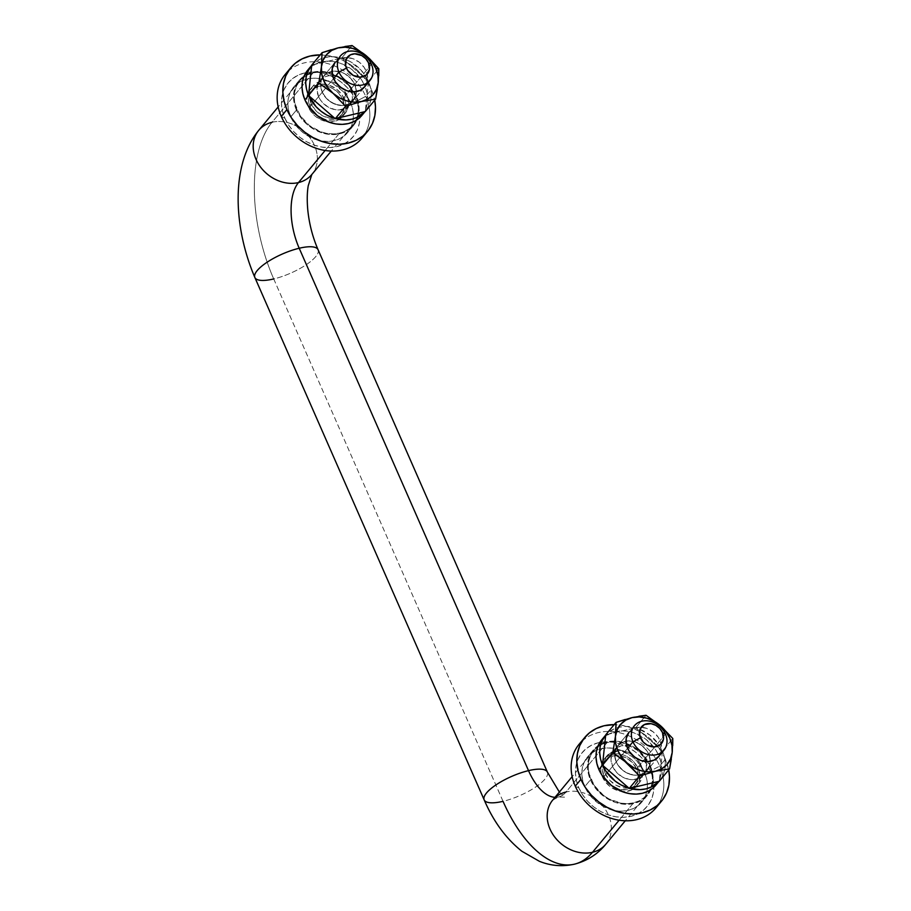 <?xml version="1.0" encoding="UTF-8"?>
<svg xmlns="http://www.w3.org/2000/svg" width="911" height="911" viewBox="0 0 911 911"><rect width="100%" height="100%" fill="white"/><g stroke="black" fill="none" stroke-linecap="round" stroke-linejoin="round"><path stroke-width="0.68" stroke-dasharray="4.55 3.42" d="M605.826 844.212A34.527 28.184 39.7 0 0 603.799 807.271A34.527 28.184 39.7 0 0 566.027 792.012L607.09 742.579A34.527 28.184 -140.3 0 1 644.863 757.838A34.527 28.184 -140.3 0 1 646.878 794.779A34.527 28.184 -140.3 0 1 633.544 802.853L619.127 820.207L633.544 802.853A34.527 28.184 -140.3 0 1 595.771 787.594A34.527 28.184 -140.3 0 1 593.756 750.653A34.527 28.184 -140.3 0 1 607.09 742.579L566.027 792.012A49.866 24.551 76.6 0 1 558.079 797.079A49.866 24.551 76.6 0 1 555.004 797.319A49.866 24.551 -103.4 0 0 558.079 797.079A49.866 24.551 -103.4 0 0 566.027 792.012A34.527 28.184 -140.3 0 1 603.765 807.226A34.527 28.184 -140.3 0 1 605.883 844.133M317.996 249.534A34.527 10.42 -23.7 0 1 305.891 264.93A34.527 10.42 -23.7 0 1 273.721 278.937L503.031 801.327A34.527 10.42 156.3 0 0 535.212 787.32A34.527 10.42 156.3 0 0 547.306 771.924M254.852 277.468A34.527 10.42 156.3 0 0 273.721 278.937A118.92 58.555 76.6 0 1 272.036 122.279A34.527 28.184 -140.3 0 1 309.774 137.493A34.527 28.184 -140.3 0 1 311.892 174.4M310.082 106.849L333.585 78.551L310.082 106.849L308.51 100.142L309.649 93.879L313.316 88.993L318.975 86.238L325.751 86.044L332.617 88.413L338.516 93.013L342.57 99.128A19.177 15.658 39.7 0 0 327.846 86.488A19.177 15.658 39.7 0 0 311.573 90.736A19.177 15.658 39.7 0 0 310.082 106.849A19.177 15.658 39.7 0 0 324.806 119.478A19.177 15.658 39.7 0 0 341.078 115.242A19.177 15.658 39.7 0 0 342.57 99.128L344.142 105.824L343.003 112.099L339.336 116.972L333.677 119.728L326.901 119.933L320.034 117.553L314.136 112.964L310.082 106.849M371.449 64.351L342.57 99.128L371.449 64.351M604.073 776.582L627.577 748.284L604.073 776.582L608.127 782.697L614.025 787.286L620.892 789.666L627.668 789.461L633.327 786.705L636.994 781.82L638.133 775.557L636.561 768.85A19.177 15.658 39.7 0 0 621.837 756.221A19.177 15.658 39.7 0 0 605.564 760.457A19.177 15.658 39.7 0 0 604.073 776.582A19.177 15.658 39.7 0 0 618.797 789.211A19.177 15.658 39.7 0 0 635.069 784.975A19.177 15.658 39.7 0 0 636.561 768.85L632.507 762.746L626.609 758.146L619.742 755.766L612.966 755.971L607.307 758.726L603.64 763.612L602.501 769.875L604.073 776.582M665.44 734.084L636.561 768.85L665.44 734.084M566.027 792.012A34.527 28.184 39.7 0 0 552.704 800.097L558.454 797L565.014 797.182L559.365 792.069M311.847 174.468L311.847 174.468A34.527 28.184 39.7 0 0 309.808 137.55A34.527 28.184 39.7 0 0 272.036 122.279L313.099 72.846A34.527 28.184 -140.3 0 1 350.872 88.116A34.527 28.184 -140.3 0 1 352.887 125.046A34.527 28.184 -140.3 0 1 339.552 133.12L325.136 150.486L339.552 133.12A34.527 28.184 -140.3 0 1 301.78 117.861A34.527 28.184 -140.3 0 1 299.765 80.931A34.527 28.184 -140.3 0 1 313.099 72.846L272.036 122.279A34.527 28.184 39.7 0 0 258.713 130.364M272.036 122.279A118.92 58.555 -103.4 0 0 273.721 278.937A34.527 10.42 156.3 0 0 305.652 265.09A34.527 10.42 156.3 0 0 318.076 249.716M547.386 772.107A34.527 10.42 -23.7 0 1 534.973 787.468A34.527 10.42 -23.7 0 1 503.031 801.327L273.721 278.937M484.253 800.04A34.527 10.42 156.3 0 0 503.031 801.327A118.92 58.555 -103.4 0 0 573.52 864.38M313.099 72.846L307.645 74.782L302.919 77.799L299.081 81.785L296.303 86.591L294.663 92.022L294.253 97.876L295.073 103.922L300.231 115.686L309.364 125.513L321.082 131.913L327.356 133.496L333.597 133.906L339.552 133.12L345.007 131.184L349.733 128.166L353.57 124.181L356.349 119.387L357.977 113.955L358.399 108.102L357.579 102.043L355.563 96.031L348.275 85.03L337.639 76.763L325.295 72.481L319.055 72.071L313.099 72.846M633.544 802.853L627.588 803.627L621.348 803.217L609.003 798.947L603.355 795.235L594.223 785.419L589.064 773.655L588.244 767.609L588.654 761.755L590.294 756.324L593.072 751.518L596.91 747.532L601.636 744.515L607.09 742.579L613.046 741.805L619.286 742.214L625.561 743.797L637.279 750.197L646.411 760.013L649.554 765.764L651.57 771.776L652.39 777.823L651.969 783.676L650.34 789.108L647.562 793.914L643.724 797.899L638.998 800.917L633.544 802.853M650.203 765.604A35.29 28.81 -140.3 0 1 647.47 795.269A35.29 28.81 -140.3 0 1 617.521 803.069A35.29 28.81 -140.3 0 1 590.43 779.827L584.771 786.637A35.29 28.81 39.7 0 0 611.85 809.89A35.29 28.81 39.7 0 0 641.799 802.079A35.29 28.81 39.7 0 0 644.532 772.426L650.203 765.604L644.532 772.426L646.605 778.575L647.436 784.758L647.015 790.737L645.352 796.294L642.506 801.202L638.588 805.278L633.749 808.364L628.18 810.346L622.088 811.132L615.711 810.722L603.082 806.349L592.218 797.888L584.771 786.637L582.71 780.499L581.867 774.316L582.288 768.326L583.962 762.78L586.809 757.872L590.727 753.796L595.555 750.71L601.135 748.728L607.216 747.931L613.593 748.352L620.015 749.969L631.983 756.506L637.085 761.175L644.532 772.426A35.29 28.81 39.7 0 0 617.453 749.184A35.29 28.81 39.7 0 0 587.504 756.984A35.29 28.81 39.7 0 0 584.771 786.637L590.43 779.827A35.29 28.81 -140.3 0 1 593.163 750.163A35.29 28.81 -140.3 0 1 623.113 742.363A35.29 28.81 -140.3 0 1 650.203 765.604L642.745 754.365L631.881 745.904L625.675 743.148L619.264 741.531L612.887 741.11L606.794 741.907L601.226 743.888L596.386 746.974L592.469 751.051L589.622 755.959L587.959 761.505L587.538 767.495L588.369 773.678L590.43 779.827L597.878 791.067L608.753 799.528L614.959 802.284L621.37 803.901L627.747 804.322L633.84 803.525L639.408 801.543L644.248 798.457L648.165 794.381L651.012 789.473L652.675 783.927L653.096 777.937L652.265 771.754L650.203 765.604M582.175 741.042A49.866 40.71 -140.3 0 1 659.712 766.083L650.386 771.036A42.202 34.447 39.7 0 0 598.481 742.704A42.202 34.447 39.7 0 0 578.918 788.026L575.262 786.17L578.918 788.026A42.202 34.447 39.7 0 0 630.822 816.37A42.202 34.447 39.7 0 0 650.386 771.036L659.712 766.083A49.866 40.71 39.7 0 0 621.439 733.23A49.866 40.71 39.7 0 0 579.123 744.264M665.372 759.262L659.712 766.083L665.372 759.262L668.708 769.897A49.866 40.71 -140.3 0 0 665.372 759.262A49.866 40.71 -140.3 0 0 614.208 724.632L621.655 725.247L630.719 727.536L639.499 731.419L647.641 736.771L654.85 743.376L660.839 750.96L665.372 759.262M641.014 765.058A21.101 17.218 -140.3 0 1 639.374 782.788A21.101 17.218 -140.3 0 1 621.473 787.457A21.101 17.218 -140.3 0 1 605.28 773.553L602.456 776.969A21.101 17.218 39.7 0 0 618.649 790.862A21.101 17.218 39.7 0 0 636.55 786.193A21.101 17.218 39.7 0 0 638.178 768.463L641.014 765.058L638.178 768.463A21.101 17.218 39.7 0 0 621.985 754.57A21.101 17.218 39.7 0 0 604.084 759.239A21.101 17.218 39.7 0 0 602.456 776.969L605.28 773.553A21.101 17.218 -140.3 0 1 606.92 755.823A21.101 17.218 -140.3 0 1 624.821 751.165A21.101 17.218 -140.3 0 1 641.014 765.058L636.561 758.339L633.509 755.538L626.347 751.632L618.706 750.413L611.736 752.076L606.498 756.358L603.799 762.609L603.549 766.185L605.28 773.553L609.732 780.283L616.235 785.339L623.784 787.947L627.588 788.197L634.568 786.546L639.795 782.264L642.494 776.001L642.745 772.426L641.014 765.058M655.852 807.989A49.866 40.71 39.7 0 0 659.712 766.083A49.866 40.71 -140.3 0 1 658.448 804.39M650.386 771.036L646.548 764.01L641.481 757.588L635.377 752.008L628.488 747.475L621.063 744.185L613.388 742.249L605.769 741.748L598.481 742.704L591.82 745.061L586.046 748.751L581.355 753.625L577.95 759.501L575.957 766.14L575.456 773.291L576.458 780.681L578.918 788.026L582.767 795.052L587.834 801.486L593.926 807.066L600.827 811.587L608.252 814.878L615.916 816.814L623.545 817.315L630.822 816.37L637.484 814.001L643.268 810.312L647.949 805.438L651.354 799.573L653.346 792.934L653.847 785.783L652.857 778.393L650.386 771.036M638.178 768.463L639.921 775.842L638.668 782.731L634.625 788.106L631.733 789.951L624.764 791.613L617.111 790.395L609.949 786.478L604.369 780.476L601.214 773.291L600.713 769.59L601.966 762.701L606.009 757.326L608.901 755.481L615.87 753.818L623.523 755.037L627.235 756.688L633.726 761.744L638.178 768.463M614.06 750.231A19.177 15.658 39.7 0 0 612.568 766.356L610.996 759.649L612.135 753.386L615.802 748.5L621.461 745.745L628.237 745.54L635.104 747.92L641.002 752.509L645.056 758.624L648.734 754.194L645.056 758.624A19.177 15.658 39.7 0 0 630.332 745.995A19.177 15.658 39.7 0 0 614.06 750.231L629.057 732.159A19.177 15.658 -140.3 0 1 645.341 727.923A19.177 15.658 -140.3 0 1 660.054 740.552A19.177 15.658 -140.3 0 1 658.573 756.677L647.243 770.307A19.177 15.658 39.7 0 0 648.734 754.194L660.054 740.552L648.734 754.194A19.177 15.658 39.7 0 0 634.01 741.565A19.177 15.658 39.7 0 0 617.738 745.802A19.177 15.658 39.7 0 0 614.686 753.944A19.177 15.658 39.7 0 0 616.246 761.915A19.177 15.658 39.7 0 0 638.748 775.022A19.177 15.658 39.7 0 0 647.243 770.307A19.177 15.658 -140.3 0 1 638.748 775.022A19.177 15.658 -140.3 0 1 616.246 761.915L619.947 757.474L616.246 761.915L615.13 758.578L614.902 751.962L617.362 746.28L622.111 742.385L625.14 741.315L628.453 740.882L635.4 741.987L641.913 745.54L646.992 751.006L648.734 754.194L650.306 760.89L650.078 764.147L647.63 769.829L642.87 773.724L636.527 775.227L633.065 774.999L626.21 772.63L623.067 770.569L618 765.115L616.246 761.915L612.568 766.356A19.177 15.658 39.7 0 0 627.292 778.985A19.177 15.658 39.7 0 0 643.565 774.737A19.177 15.658 39.7 0 0 646.07 761.562L646.4 768.577L643.94 774.259L639.192 778.153L632.849 779.668L629.387 779.44L622.52 777.06L616.622 772.46L612.568 766.356L616.246 761.915A19.177 15.658 -140.3 0 1 614.686 753.944A19.177 15.658 -140.3 0 1 617.738 745.802A19.177 15.658 -140.3 0 1 634.01 741.565A19.177 15.658 -140.3 0 1 648.734 754.194A19.177 15.658 -140.3 0 1 647.243 770.307L643.565 774.737M627.577 748.284L619.947 757.474L627.577 748.284M662.502 750.926L659.257 781.274L662.502 750.926L672.808 738.502L662.502 750.926L635.73 727.695L662.502 750.926M671.316 759.148L672.022 754.035M672.352 751.017L672.728 745.562M646.047 715.283L635.73 727.695L646.047 715.283M605.724 734.835L635.73 727.695L605.724 734.835M638.953 716.228L633.247 717.356M630.765 717.948L625.208 719.462M628.681 732.638L633.441 728.754L639.773 727.24L646.73 728.356L653.233 731.909L658.311 737.363L661.181 743.9L661.409 750.505L658.949 756.198M655.966 785.031A35.29 28.81 39.7 0 0 658.699 755.378L662.377 750.949L659.165 745.073L649.828 735.029L637.848 728.493L631.437 726.876L625.06 726.454L618.968 727.251L613.399 729.221L605.701 735.086A35.29 28.81 -140.3 0 1 635.605 727.787A35.29 28.81 -140.3 0 1 662.377 750.949L658.699 755.378A35.29 28.81 39.7 0 0 631.608 732.137A35.29 28.81 39.7 0 0 601.659 739.937M662.377 750.949A35.29 28.81 -140.3 0 1 659.644 780.602A35.29 28.81 -140.3 0 1 659.006 781.331L663.185 774.817L664.848 769.26L665.281 763.281L664.438 757.098L662.377 750.949M616.246 761.915L614.674 755.219L615.813 748.944L617.362 746.28L622.111 742.385L628.453 740.882L635.4 741.987L641.913 745.54L646.992 751.006L648.734 754.194L650.306 760.89L649.179 767.164L645.5 772.05L642.87 773.724L636.527 775.227L629.581 774.122L623.067 770.569L618 765.115L616.246 761.915M656.011 784.975L659.507 779.247L661.17 773.701L661.591 767.711L660.76 761.528L658.699 755.378L655.487 749.502L646.15 739.459L634.17 732.922L627.747 731.305L621.382 730.884L615.289 731.681L609.721 733.662L601.715 739.869M296.439 110.094A35.29 28.81 -140.3 0 1 299.172 80.441A35.29 28.81 -140.3 0 1 329.122 72.629A35.29 28.81 -140.3 0 1 356.212 95.883L350.541 102.704A35.29 28.81 39.7 0 0 323.462 79.451A35.29 28.81 39.7 0 0 293.513 87.262A35.29 28.81 39.7 0 0 290.78 116.915L296.439 110.094L290.78 116.915L288.719 110.766L287.876 104.583L288.297 98.593L289.971 93.047L292.818 88.139L296.735 84.063L301.564 80.977L307.144 78.995L313.225 78.198L319.602 78.619L326.024 80.236L332.23 82.992L343.094 91.453L350.541 102.704L352.614 108.842L353.445 115.025L353.024 121.015L351.361 126.561L348.514 131.469L344.597 135.545L339.757 138.631L334.189 140.613L328.097 141.41L321.72 140.989L315.308 139.372L303.329 132.835L298.227 128.155L290.78 116.915A35.29 28.81 39.7 0 0 317.871 140.157A35.29 28.81 39.7 0 0 347.808 132.357A35.29 28.81 39.7 0 0 350.541 102.704L356.212 95.883A35.29 28.81 -140.3 0 1 353.479 125.536A35.29 28.81 -140.3 0 1 323.53 133.336A35.29 28.81 -140.3 0 1 296.439 110.094L303.887 121.345L308.988 126.014L320.968 132.55L327.379 134.168L333.756 134.589L339.849 133.792L345.417 131.81L350.257 128.724L354.174 124.659L357.021 119.751L358.683 114.194L359.105 108.215L358.274 102.032L356.212 95.883L348.765 84.632L343.663 79.963L331.684 73.427L325.273 71.81L318.896 71.388L312.803 72.174L307.235 74.155L302.395 77.241L298.478 81.318L295.631 86.226L293.968 91.783L293.547 97.762L294.378 103.945L296.439 110.094M361.861 138.256A49.866 40.71 39.7 0 0 365.721 96.35L356.395 101.303A42.202 34.447 39.7 0 0 304.49 72.971A42.202 34.447 39.7 0 0 284.938 118.305L281.271 116.437L284.938 118.305A42.202 34.447 39.7 0 0 336.831 146.637A42.202 34.447 39.7 0 0 356.395 101.303L365.721 96.35A49.866 40.71 -140.3 0 1 364.457 134.657M288.183 71.32A49.866 40.71 -140.3 0 1 365.721 96.35L371.381 89.54A49.866 40.71 -140.3 0 1 374.717 100.164L371.381 89.54L365.721 96.35A49.866 40.71 39.7 0 0 327.448 63.508A49.866 40.71 39.7 0 0 285.132 74.531M311.289 103.82A21.101 17.218 -140.3 0 1 312.928 86.101A21.101 17.218 -140.3 0 1 330.83 81.432A21.101 17.218 -140.3 0 1 347.023 95.325L344.187 98.741A21.101 17.218 39.7 0 0 327.994 84.837A21.101 17.218 39.7 0 0 310.093 89.506A21.101 17.218 39.7 0 0 308.465 107.236L311.289 103.82L308.465 107.236A21.101 17.218 39.7 0 0 324.658 121.129A21.101 17.218 39.7 0 0 342.559 116.471A21.101 17.218 39.7 0 0 344.187 98.741L347.023 95.325A21.101 17.218 -140.3 0 1 345.383 113.055A21.101 17.218 -140.3 0 1 327.482 117.724A21.101 17.218 -140.3 0 1 311.289 103.82L315.741 110.55L322.243 115.606L329.793 118.214L333.597 118.464L340.577 116.813L345.804 112.531L348.503 106.28L348.754 102.704L347.023 95.325L342.57 88.606L336.068 83.55L332.356 81.899L324.715 80.68L317.745 82.343L312.507 86.625L309.808 92.876L309.558 96.452L311.289 103.82M320.216 54.899L327.664 55.514L336.728 57.803L345.508 61.697L353.65 67.038L360.858 73.643L366.848 81.238L371.381 89.54A49.866 40.71 -140.3 0 0 320.216 54.899M284.938 118.305L288.776 125.319L293.843 131.753L299.935 137.333L306.836 141.854L314.261 145.156L321.925 147.092L329.554 147.593L336.831 146.637L343.493 144.28L349.277 140.59L353.958 135.716L357.363 129.84L359.355 123.201L359.856 116.05L358.866 108.66L356.395 101.303L352.557 94.288L347.49 87.855L341.386 82.275L334.496 77.754L327.072 74.451L319.397 72.527L311.778 72.015L304.49 72.971L297.829 75.34L292.055 79.029L287.364 83.903L283.959 89.768L281.966 96.407L281.465 103.558L282.467 110.948L284.938 118.305M308.465 107.236L306.722 99.868L307.975 92.968L312.017 87.593L318.246 84.564L321.879 84.097L329.531 85.315L336.694 89.221L342.274 95.222L345.428 102.408L345.929 106.109L344.677 113.01L340.634 118.373L337.742 120.218L330.773 121.88L323.12 120.662L315.958 116.756L310.378 110.743L308.465 107.236M361.974 115.31A35.29 28.81 39.7 0 0 364.707 85.657L368.386 81.216A35.29 28.81 -140.3 0 1 365.653 110.869A35.29 28.81 -140.3 0 1 365.015 111.609L369.194 105.084L370.857 99.538L371.289 93.548L370.447 87.365L368.386 81.216L364.707 85.657A35.29 28.81 39.7 0 0 337.617 62.403A35.29 28.81 39.7 0 0 307.667 70.215M322.255 92.193A19.177 15.658 -140.3 0 1 320.695 84.211A19.177 15.658 -140.3 0 1 323.747 76.068A19.177 15.658 -140.3 0 1 340.019 71.832A19.177 15.658 -140.3 0 1 354.743 84.461L351.065 88.891A19.177 15.658 39.7 0 0 336.341 76.262A19.177 15.658 39.7 0 0 320.068 80.498A19.177 15.658 39.7 0 0 318.577 96.623L322.255 92.193L318.577 96.623A19.177 15.658 39.7 0 0 333.301 109.252A19.177 15.658 39.7 0 0 349.573 105.016A19.177 15.658 39.7 0 0 352.079 91.829L352.409 98.843L349.949 104.537L345.201 108.432L338.858 109.935L335.396 109.707L328.529 107.327L322.631 102.738L320.33 99.811L318.577 96.623L317.005 89.916L318.144 83.653L321.811 78.767L327.47 76.012L330.784 75.579L334.246 75.807L341.113 78.187L347.011 82.787L351.065 88.891L354.743 84.461A19.177 15.658 -140.3 0 1 353.252 100.586A19.177 15.658 -140.3 0 1 344.757 105.289A19.177 15.658 -140.3 0 1 322.255 92.193L320.683 85.486L320.911 82.241L323.371 76.547L328.119 72.664L334.462 71.149L341.409 72.254L344.791 73.757L350.689 78.346L354.743 84.461L356.315 91.168L355.188 97.431L353.639 100.108L348.879 103.991L342.536 105.505L335.59 104.389L329.076 100.836L326.309 98.297L322.255 92.193L333.585 78.551L322.255 92.193A19.177 15.658 39.7 0 0 344.757 105.289A19.177 15.658 39.7 0 0 353.252 100.586A19.177 15.658 39.7 0 0 354.743 84.461A19.177 15.658 39.7 0 0 340.019 71.832A19.177 15.658 39.7 0 0 323.747 76.068A19.177 15.658 39.7 0 0 320.695 84.211A19.177 15.658 39.7 0 0 322.255 92.193L320.683 85.486L320.911 82.241L323.371 76.547L328.119 72.664L334.462 71.149L341.409 72.254L344.791 73.757L350.689 78.346L354.743 84.461L366.063 70.83L354.743 84.461L356.315 91.168L355.188 97.431L353.639 100.108L348.879 103.991L342.536 105.505L339.074 105.277L332.219 102.897L326.309 98.297L322.255 92.193M311.71 65.353A35.29 28.81 -140.3 0 1 341.614 58.065A35.29 28.81 -140.3 0 1 368.386 81.216L360.938 69.976L350.075 61.515L343.857 58.759L337.446 57.142L331.069 56.721L324.976 57.518L319.408 59.5L311.71 65.353M362.02 115.242L365.516 109.514L367.179 103.968L367.6 97.978L366.769 91.795L364.707 85.657L361.496 79.781L352.158 69.737L340.179 63.189L333.756 61.572L327.391 61.151L321.298 61.948L315.73 63.929L307.724 70.136M320.068 80.498L335.066 62.438A19.177 15.658 -140.3 0 1 351.35 58.19A19.177 15.658 -140.3 0 1 366.063 70.83A19.177 15.658 -140.3 0 1 364.582 86.944L349.573 105.016M368.511 81.193L365.265 111.552L368.511 81.193L378.817 68.769L368.511 81.193L341.739 57.974L368.511 81.193M377.325 89.415L378.031 84.313M378.361 81.284L378.737 75.829M352.056 45.55L341.739 57.974L352.056 45.55M311.733 65.102L341.739 57.974L311.733 65.102M344.916 46.507L339.245 47.623M336.774 48.215L331.16 49.752M334.69 62.916L339.45 59.021L345.781 57.518L352.739 58.623L359.253 62.176L364.32 67.63L367.19 74.167L367.418 80.783L364.958 86.465M311.573 90.736L340.452 55.958M605.564 760.457L634.443 725.691M593.756 750.653L572.154 776.662M299.765 80.931L278.162 106.94M352.887 125.046L331.285 151.055M646.878 794.779L625.276 820.777M635.069 784.975L658.539 756.711M341.078 115.242L364.548 86.978M647.47 795.269L641.799 802.079M639.374 782.788L636.55 786.193M606.92 755.823L604.084 759.239M593.163 750.163L587.504 756.984M659.04 781.331L659.644 780.602M299.172 80.441L293.513 87.262M312.928 86.101L310.093 89.506M345.383 113.055L342.559 116.471M353.479 125.536L347.808 132.357M365.049 111.597L365.653 110.869"/><path stroke-width="1.37" d="M605.883 844.133A34.527 28.184 -140.3 0 1 592.492 852.286A118.92 58.555 76.6 0 1 573.52 864.38A118.92 58.555 76.6 0 1 503.031 801.327A34.527 10.42 -23.7 0 1 484.162 799.858A34.527 10.42 -23.7 0 1 496.586 784.496A34.527 10.42 -23.7 0 1 528.517 770.638A49.866 24.551 -103.4 0 0 555.004 797.319A49.866 24.551 76.6 0 1 528.517 770.638L299.207 248.247A34.527 10.42 -23.7 0 1 317.996 249.534M547.306 771.924A34.527 10.42 156.3 0 0 528.517 770.638A34.527 10.42 -23.7 0 1 547.386 772.107L559.365 792.069M311.892 174.4A34.527 28.184 -140.3 0 1 298.501 182.564A49.866 24.551 -103.4 0 0 299.207 248.247A34.527 10.42 156.3 0 0 267.276 262.106A34.527 10.42 156.3 0 0 254.852 277.468L484.162 799.858C493.534 821.597 506.129 838.746 521.935 851.295L539.335 861.271C550.643 865.871 562.349 866.839 574.431 864.175C587.151 860.884 597.616 854.233 605.826 844.212A34.527 28.184 39.7 0 1 592.492 852.286L619.127 820.207L592.492 852.286A34.527 28.184 -140.3 0 1 554.753 837.072A34.527 28.184 -140.3 0 1 552.635 800.177A34.527 28.184 -140.3 0 1 566.027 792.012M632.951 741.805L640.422 737.842A13.039 10.647 -140.3 0 1 646.468 723.824A13.039 10.647 -140.3 0 1 662.502 732.592L665.44 734.084A19.177 15.658 39.7 0 0 641.845 721.193A19.177 15.658 39.7 0 0 632.951 741.805A19.177 15.658 -140.3 0 1 634.443 725.691A19.177 15.658 -140.3 0 1 650.716 721.444A19.177 15.658 -140.3 0 1 665.44 734.084A19.177 15.658 -140.3 0 1 663.948 750.197A19.177 15.658 -140.3 0 1 647.675 754.433A19.177 15.658 -140.3 0 1 632.951 741.805L627.577 748.284L632.951 741.805A19.177 15.658 39.7 0 0 656.546 754.684A19.177 15.658 39.7 0 0 665.44 734.084L662.502 732.592L659.758 728.436L655.738 725.304L651.069 723.687L644.407 724.564L640.114 729.016L639.659 735.564L643.166 741.998L647.186 745.118L654.212 746.895L660.304 744.731L663.424 739.356L662.502 732.592A13.039 10.647 -140.3 0 1 656.455 746.599A13.039 10.647 -140.3 0 1 640.422 737.842L632.951 741.805M338.96 72.071L346.431 68.109A13.039 10.647 -140.3 0 1 352.477 54.102A13.039 10.647 -140.3 0 1 368.511 62.859L371.449 64.351A19.177 15.658 39.7 0 0 347.854 51.471A19.177 15.658 39.7 0 0 338.96 72.071A19.177 15.658 -140.3 0 1 340.452 55.958A19.177 15.658 -140.3 0 1 356.725 51.711A19.177 15.658 -140.3 0 1 371.449 64.351A19.177 15.658 -140.3 0 1 369.957 80.464A19.177 15.658 -140.3 0 1 353.684 84.712A19.177 15.658 -140.3 0 1 338.96 72.071L333.585 78.551L338.96 72.071A19.177 15.658 39.7 0 0 362.555 84.951A19.177 15.658 39.7 0 0 371.449 64.351L368.511 62.859L365.766 58.703L361.747 55.571L354.721 53.806L350.416 54.831L346.123 59.295L345.668 65.843L347.615 70.284L353.195 75.397L360.221 77.162L366.313 74.998L369.433 69.623L368.511 62.859A13.039 10.647 -140.3 0 1 362.464 76.866A13.039 10.647 -140.3 0 1 346.431 68.109L338.96 72.071M572.154 776.662L552.704 800.097A34.527 28.184 39.7 0 0 554.719 837.027A34.527 28.184 39.7 0 0 592.492 852.286A118.92 58.555 -103.4 0 1 573.52 864.38M278.162 106.94L258.713 130.364A34.527 28.184 39.7 0 0 260.728 167.294A34.527 28.184 39.7 0 0 298.501 182.564L325.136 150.486L298.501 182.564A34.527 28.184 39.7 0 0 311.835 174.479L308.225 185.81C307.075 192.62 306.939 200.739 307.804 210.19C309.262 224.117 312.689 237.293 318.076 249.716A34.527 10.42 156.3 0 0 299.207 248.247A49.866 24.551 76.6 0 1 298.501 182.564A34.527 28.184 -140.3 0 1 260.762 167.351A34.527 28.184 -140.3 0 1 258.644 130.444A34.527 28.184 -140.3 0 1 272.036 122.279M273.721 278.937A34.527 10.42 -23.7 0 1 254.932 277.65A34.527 10.42 -23.7 0 1 267.037 262.266A34.527 10.42 -23.7 0 1 299.207 248.247L528.517 770.638A34.527 10.42 156.3 0 0 496.347 784.656A34.527 10.42 156.3 0 0 484.253 800.04M658.448 804.39A49.866 40.71 -140.3 0 1 616.052 819.638A49.866 40.71 -140.3 0 1 575.262 786.17A49.866 40.71 39.7 0 0 613.536 819.012A49.866 40.71 39.7 0 0 655.852 807.989L661.511 801.168A49.866 40.71 -140.3 0 0 668.708 769.897L669.471 776.684L668.879 785.145L666.522 792.991L662.502 799.926L656.968 805.688L650.124 810.038L642.255 812.84L633.657 813.967L624.639 813.364L615.574 811.086L606.806 807.192L598.652 801.839L591.444 795.246L585.466 787.651L580.922 779.349L575.262 786.17L580.922 779.349A49.866 40.71 -140.3 0 1 584.782 737.443L579.123 744.264A49.866 40.71 39.7 0 0 575.262 786.17A49.866 40.71 -140.3 0 1 582.175 741.042M584.782 737.443A49.866 40.71 -140.3 0 1 614.208 724.632L604.039 725.771L596.17 728.572L589.337 732.934L583.803 738.684L579.772 745.631L577.426 753.465L576.822 761.926L578.007 770.66L580.922 779.349A49.866 40.71 -140.3 0 0 619.195 812.202A49.866 40.71 -140.3 0 0 661.511 801.168M623.716 760.298L639.568 775.99L629.25 788.414L602.49 765.194L605.724 734.835L616.041 722.412L605.724 734.835L602.49 765.194L612.796 752.771L623.716 760.298M627.178 763.145A30.689 25.052 -140.3 0 1 617.829 750.596L612.796 752.771L602.49 765.194L629.25 788.414L639.568 775.99L655.578 771.207L669.574 768.861L671.316 759.148M663.948 750.197L658.573 756.677A19.177 15.658 -140.3 0 1 642.301 760.913A19.177 15.658 -140.3 0 1 627.577 748.284A19.177 15.658 -140.3 0 1 629.057 732.159L629.034 732.205M659.257 781.274L669.574 768.861L659.257 781.274L629.25 788.414L659.257 781.274M672.022 754.035L672.352 751.017M672.728 745.562L672.808 738.502L660.441 725.668L646.047 715.283L638.953 716.228M633.247 717.356L630.765 717.948M625.208 719.462L616.041 722.412L615.437 736.373L612.796 752.771L633.76 767.734L641.014 770.706L648.45 771.89L655.578 771.207L661.898 768.69L667 764.534L670.507 758.988L672.204 752.463L671.965 745.38L669.801 738.24L665.873 731.522L660.441 725.668L653.882 721.102L646.628 718.13L639.18 716.946L632.063 717.629L625.732 720.145L620.642 724.313L617.123 729.848L615.437 736.373L615.677 743.456L617.829 750.596L621.757 757.326L639.568 775.99L655.578 771.207A30.689 25.052 -140.3 0 1 627.212 763.179M658.949 756.198L654.189 760.081L647.858 761.596L640.9 760.491L634.398 756.927L629.319 751.473L626.449 744.936L626.233 738.331L629.091 732.125M660.464 725.691A30.689 25.052 -140.3 0 1 672.204 752.44M672.204 752.486A30.689 25.052 -140.3 0 1 655.578 771.207L669.574 768.861L672.204 752.463L672.808 738.502L660.441 725.668L646.047 715.283L632.063 717.629A30.689 25.052 -140.3 0 1 660.418 725.657M615.779 732.603L615.437 736.373A30.689 25.052 -140.3 0 1 632.063 717.629L616.041 722.412L615.779 732.603M617.829 750.596A30.689 25.052 -140.3 0 1 615.426 736.395L612.796 752.771L617.829 750.596M602.513 764.944A35.29 28.81 -140.3 0 1 605.337 735.507L601.659 739.937A35.29 28.81 39.7 0 0 598.926 769.59L602.547 765.24L598.926 769.59A35.29 28.81 39.7 0 0 626.016 792.843A35.29 28.81 39.7 0 0 655.966 785.031L659.644 780.602M605.337 735.507A35.29 28.81 -140.3 0 1 605.701 735.086L601.795 741.292L600.133 746.849L599.711 752.828L600.543 759.011L602.604 765.16L605.815 771.036L615.153 781.08L620.926 784.861L629.034 788.22A35.29 28.81 -140.3 0 1 602.706 765.377M646.07 761.562A19.177 15.658 39.7 0 0 645.056 758.624L646.172 761.972M659.006 781.331A35.29 28.81 -140.3 0 1 629.49 788.357L639.921 789.655L646.013 788.869L651.581 786.888L659.006 781.331M601.715 739.869L598.117 745.733L596.454 751.279L596.022 757.269L596.864 763.452L598.926 769.59L602.137 775.466L611.475 785.51L623.454 792.058L629.865 793.675L636.242 794.096L642.335 793.299L647.903 791.317L652.743 788.231L656.66 784.155M364.457 134.657A49.866 40.71 -140.3 0 1 322.061 149.905A49.866 40.71 -140.3 0 1 281.271 116.437A49.866 40.71 39.7 0 0 319.545 149.29A49.866 40.71 39.7 0 0 361.861 138.256L367.52 131.435A49.866 40.71 -140.3 0 1 325.204 142.469A49.866 40.71 -140.3 0 1 286.931 109.616L281.271 116.437L286.931 109.616L284.016 100.927L282.831 92.193L283.435 83.744L285.781 75.898L289.812 68.963L295.346 63.201L302.179 58.839L310.047 56.049L320.216 54.899A49.866 40.71 -140.3 0 0 290.791 67.71A49.866 40.71 -140.3 0 0 286.931 109.616L291.474 117.918L297.453 125.513L304.661 132.106L312.815 137.459L321.583 141.353L330.647 143.642L339.666 144.234L348.264 143.107L356.133 140.317L362.977 135.955L368.511 130.193L372.531 123.258L374.888 115.412L375.48 106.963L374.717 100.164A49.866 40.71 -140.3 0 1 367.52 131.435M290.791 67.71L285.132 74.531A49.866 40.71 39.7 0 0 281.271 116.437A49.866 40.71 -140.3 0 1 288.183 71.32M308.522 95.211A35.29 28.81 -140.3 0 1 311.346 65.774L307.667 70.215A35.29 28.81 39.7 0 0 304.934 99.868L308.556 95.507L304.934 99.868A35.29 28.81 39.7 0 0 332.025 123.11A35.29 28.81 39.7 0 0 361.974 115.31L365.653 110.869M365.015 111.609A35.29 28.81 -140.3 0 1 335.499 118.624L345.929 119.933L352.022 119.136L357.59 117.155L365.015 111.609M311.346 65.774A35.29 28.81 -140.3 0 1 311.71 65.353L307.804 71.57L306.142 77.116L305.72 83.106L306.551 89.289L308.613 95.427L316.071 106.678L321.162 111.347L326.935 115.139L335.043 118.498A35.29 28.81 -140.3 0 1 308.715 95.655M352.079 91.829A19.177 15.658 39.7 0 0 351.065 88.891L352.181 92.239M307.724 70.136L304.126 76L302.463 81.546L302.031 87.536L302.873 93.719L304.934 99.868L308.146 105.733L317.483 115.788L329.463 122.325L335.874 123.942L342.251 124.363L348.344 123.566L353.912 121.584L358.752 118.498L362.669 114.422M369.786 58.976L366.45 55.947A30.689 25.052 -140.3 0 1 375.81 68.507L378.817 68.769L369.786 58.976M369.957 80.464L364.582 86.944A19.177 15.658 -140.3 0 1 348.309 91.18A19.177 15.658 -140.3 0 1 333.585 78.551A19.177 15.658 -140.3 0 1 335.066 62.438L335.043 62.472M331.16 49.752L322.05 52.69L311.733 65.102L308.499 95.461L311.733 65.102L322.05 52.69L321.446 66.651L318.804 83.038L308.499 95.461L318.804 83.038L333.198 93.434L345.576 106.268L335.259 118.681L308.499 95.461L335.259 118.681L345.576 106.268L361.587 101.474L375.583 99.128L365.265 111.552L335.259 118.681L365.265 111.552L375.583 99.128L377.325 89.415M378.031 84.313L378.361 81.284M378.737 75.829L378.817 68.769L366.45 55.947L352.056 45.55L344.916 46.507M339.245 47.623L336.774 48.215M366.45 55.947L352.056 45.55L338.072 47.896L331.741 50.412L326.65 54.58L323.132 60.115L321.446 66.651L321.685 73.723L323.838 80.874L327.766 87.593L333.198 93.434L339.769 98.001L347.023 100.984L354.459 102.169L361.587 101.474L367.907 98.969L373.009 94.801L376.516 89.267L378.213 82.73L377.974 75.659L375.81 68.507L371.882 61.789L366.45 55.947L359.891 51.38L352.637 48.397L345.189 47.213L338.072 47.896A30.689 25.052 -140.3 0 1 366.427 55.924M364.958 86.465L360.198 90.36L353.867 91.863L346.92 90.758L340.407 87.205L335.328 81.739L332.458 75.214L332.242 68.598L335.1 62.392M321.446 66.628A30.689 25.052 -140.3 0 1 338.072 47.896L322.05 52.69L321.446 66.651L318.804 83.038L333.198 93.434A30.689 25.052 -140.3 0 1 321.435 66.662M361.587 101.474A30.689 25.052 -140.3 0 1 333.221 93.457L345.576 106.268L361.587 101.474L375.583 99.128L378.213 82.73A30.689 25.052 -140.3 0 1 361.587 101.474M375.81 68.507A30.689 25.052 -140.3 0 1 378.213 82.707L378.817 68.769L375.81 68.507M331.285 151.055L311.835 174.479M254.852 277.468C233.455 227.648 230.392 164.902 258.713 130.364M318.076 249.716L547.386 772.107M625.276 820.777L605.826 844.212"/></g></svg>
